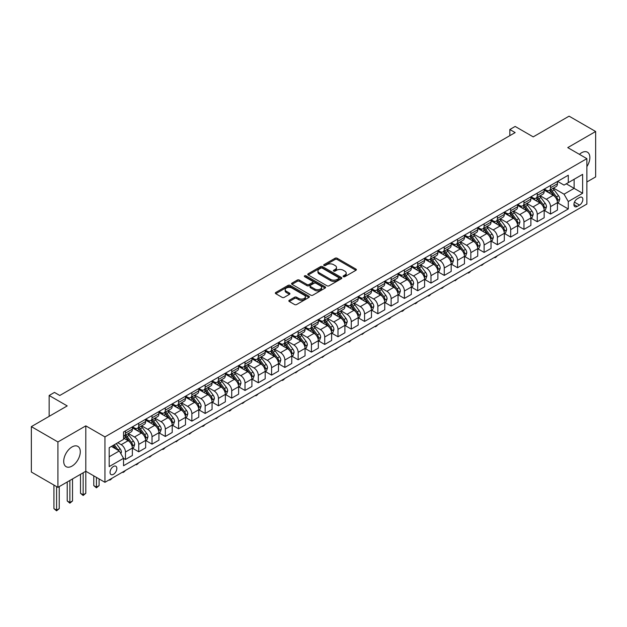 <?xml version="1.0" encoding="UTF-8"?>
<svg xmlns="http://www.w3.org/2000/svg" width="627" height="627" viewBox="0 0 627 627"><rect width="100%" height="100%" fill="white"/><g stroke="black" fill="none" stroke-linecap="round" stroke-linejoin="round"><path stroke-width="0.94" d="M343.392 276.687A1.035 0.596 0 0 0 344.85 276.687L355.932 270.292A1.473 0.854 0 0 0 356.371 269.688A1.473 0.854 0 0 0 355.932 269.085L337.161 258.246A1.473 0.854 0 0 0 335.077 258.246L323.987 264.641A1.035 0.596 0 0 0 323.689 265.064A1.035 0.596 0 0 0 323.987 265.487A1.035 0.596 0 0 0 325.452 265.487L326.886 264.657A4.718 2.727 0 0 1 333.564 264.657L335.124 265.566A4.718 2.727 0 0 1 336.511 267.486A4.718 2.727 0 0 1 335.124 269.414L333.689 270.245A1.035 0.596 0 0 0 333.392 270.668A1.035 0.596 0 0 0 333.689 271.091A1.035 0.596 0 0 0 335.155 271.091L336.589 270.261A4.718 2.727 0 0 1 343.259 270.261L344.826 271.162A4.718 2.727 0 0 1 346.206 273.09A4.718 2.727 0 0 1 344.826 275.018L343.392 275.849A1.035 0.596 0 0 0 343.087 276.264A1.035 0.596 0 0 0 343.392 276.687L343.392 275.849M71.995 466.104A11.725 6.772 120 0 0 79.66 455.774A11.725 6.772 120 0 0 77.858 446.385A11.725 6.772 120 0 0 71.995 446.965A11.725 6.772 120 0 0 64.338 457.295A11.725 6.772 120 0 0 66.141 466.684A11.725 6.772 120 0 0 71.995 466.104M586.88 166.617A11.725 6.772 120 0 0 587.428 152.181A11.725 6.772 120 0 0 581.566 152.761A11.725 6.772 120 0 0 579.411 154.344M113.448 474.325A4.812 2.774 120 0 0 116.583 470.085A4.812 2.774 120 0 0 115.846 466.237A4.812 2.774 120 0 0 113.448 466.472A4.812 2.774 120 0 0 110.305 470.712A4.812 2.774 120 0 0 111.042 474.568A4.812 2.774 120 0 0 113.448 474.325M289.282 300.278A1.473 0.854 0 0 0 288.851 300.882A1.473 0.854 0 0 0 289.282 301.485L294.549 304.526A1.473 0.854 0 0 0 296.634 304.526L308.946 297.417A1.473 0.854 0 0 0 309.377 296.822A1.473 0.854 0 0 0 308.946 296.218L290.168 285.379A1.473 0.854 0 0 0 288.083 285.379L275.77 292.48A1.473 0.854 0 0 0 275.339 293.083A1.473 0.854 0 0 0 275.77 293.687L282.134 297.363A1.473 0.854 0 0 0 284.219 297.363L289.486 294.322A1.473 0.854 0 0 0 289.917 293.718A1.473 0.854 0 0 0 289.486 293.115L286.335 291.296A3.942 2.281 0 0 1 285.175 289.682A3.942 2.281 0 0 1 287.613 287.574A3.942 2.281 0 0 1 291.916 288.067L304.275 295.207A3.942 2.281 0 0 1 305.427 296.822A3.942 2.281 0 0 1 302.998 298.922A3.942 2.281 0 0 1 298.695 298.428L296.634 297.237A1.473 0.854 0 0 0 294.549 297.237L289.282 300.278L289.282 301.485M586.88 181.971L595.65 176.908L595.65 131.505L569.081 116.167L533.216 136.874L515.151 126.442L509.837 129.507L515.151 132.579L59.777 395.488L54.463 392.416L49.149 395.488L49.149 416.344M57.919 441.964L57.919 487.367L85.813 471.261L85.813 425.858L57.919 441.964L31.35 426.626L67.214 405.912L49.149 395.488M85.813 425.858L104.944 436.901L586.88 158.655L586.88 204.057L104.944 482.304L104.944 436.901M595.65 131.505L567.756 147.611L586.88 158.655M326.988 285.794A1.473 0.854 0 0 0 329.073 285.794L341.386 278.694A1.473 0.854 0 0 0 341.817 278.09A1.473 0.854 0 0 0 341.386 277.487L322.607 266.647A1.473 0.854 0 0 0 320.522 266.647L308.21 273.756A1.473 0.854 0 0 0 307.779 274.352A1.473 0.854 0 0 0 308.21 274.955L326.988 285.794M305.028 276.915A1.035 0.596 0 0 1 306.078 277.056L306.078 275.833L325.162 286.852A1.473 0.854 0 0 1 325.593 287.456A1.473 0.854 0 0 1 325.162 288.059L312.857 295.16A1.473 0.854 0 0 1 310.765 295.16L291.994 284.321L291.994 283.114A1.473 0.854 0 0 0 291.563 283.717A1.473 0.854 0 0 0 291.994 284.321M291.994 283.114L297.261 280.073A1.473 0.854 0 0 1 299.345 280.073L306.964 284.47A1.473 0.854 0 0 0 309.048 284.47L312.544 282.456A1.473 0.854 0 0 0 312.975 281.852A1.473 0.854 0 0 0 312.544 281.249L304.612 276.672A1.035 0.596 0 0 1 304.314 276.248A1.035 0.596 0 0 1 304.949 275.7A1.035 0.596 0 0 1 306.078 275.833M57.919 487.367L31.35 472.029L31.35 426.626M579.552 197.489L577.208 198.845A4.655 2.688 120 0 0 574.167 202.944A4.655 2.688 120 0 0 574.881 206.683A4.655 2.688 120 0 0 577.208 206.448L579.552 205.1A4.655 2.688 120 0 0 582.593 200.993A4.655 2.688 120 0 0 581.88 197.262A4.655 2.688 120 0 0 579.552 197.489M557.607 181.383L564.034 185.098L568.281 182.645L568.281 175.223L123.543 431.987L123.543 439.417L109.192 447.702L109.192 466.598L123.543 458.313L123.543 465.736L568.281 208.963L568.281 201.541L564.034 194.182L553.469 188.076M568.281 182.645L582.632 174.361L582.632 193.257L568.281 201.541M83.156 472.789L83.156 494.821L85.813 493.284L85.813 471.261L104.944 482.304M509.837 129.507L509.837 135.644M566.267 183.813L574.128 188.351L574.128 179.267L582.632 174.361M564.034 194.182L574.128 188.351L582.632 193.257M109.192 456.777L119.287 450.954L111.426 446.408M123.543 458.376L125.455 459.481L125.455 452.051A6.011 3.472 -120 0 0 121.199 444.692L117.798 442.725M125.455 459.481L132.36 455.492L132.36 448.07A6.011 3.472 -120 0 0 128.112 440.703L123.543 438.069M132.516 448.219L138.739 451.808L138.739 444.386A6.011 3.472 -120 0 0 134.484 437.019L128.386 433.5M138.739 451.808L145.644 447.819L145.644 440.397A6.011 3.472 -120 0 0 141.396 433.038L132.36 427.818M145.801 440.554L152.024 444.143L152.024 436.713A6.011 3.472 -120 0 0 147.768 429.354L141.663 425.827M152.024 444.143L158.929 440.154L158.929 432.724A6.011 3.472 -120 0 0 154.681 425.365L145.644 420.153M159.086 432.881L165.309 436.47L165.309 429.048A6.011 3.472 -120 0 0 161.053 421.681L154.947 418.162M165.309 436.47L172.213 432.481L172.213 425.059A6.011 3.472 -120 0 0 167.965 417.7L158.929 412.48M172.37 425.216L178.585 428.797L178.585 421.375A6.011 3.472 -120 0 0 174.337 414.016L168.232 410.489M178.585 428.797L185.498 424.816L185.498 417.386A6.011 3.472 -120 0 0 181.242 410.027L172.213 404.815M185.655 417.543L191.87 421.132L191.87 413.71A6.011 3.472 -120 0 0 187.622 406.343L181.516 402.824M191.87 421.132L198.783 417.143L198.783 409.721A6.011 3.472 -120 0 0 194.527 402.354L185.498 397.142M198.939 409.87L205.154 413.459L205.154 406.037A6.011 3.472 -120 0 0 200.906 398.678L194.801 395.151M205.154 413.459L212.067 409.478L212.067 402.048A6.011 3.472 -120 0 0 207.811 394.689L198.783 389.469M212.224 402.205L218.439 405.794L218.439 398.372A6.011 3.472 -120 0 0 214.191 391.005L208.086 387.486M218.439 405.794L225.352 401.805L225.352 394.383A6.011 3.472 -120 0 0 221.096 387.016L212.067 381.804M225.508 394.532L231.724 398.121L231.724 390.699A6.011 3.472 -120 0 0 227.476 383.34L221.37 379.813M231.724 398.121L238.628 394.132L238.628 386.71A6.011 3.472 -120 0 0 234.38 379.351L225.352 374.131M238.793 386.867L245.008 390.456L245.008 383.026A6.011 3.472 -120 0 0 240.76 375.667L234.655 372.14M245.008 390.456L251.913 386.467L251.913 379.045A6.011 3.472 -120 0 0 247.665 371.678L238.628 366.466M252.078 379.194L258.293 382.783L258.293 375.361A6.011 3.472 -120 0 0 254.045 368.002L247.939 364.475M258.293 382.783L265.197 378.794L265.197 371.372A6.011 3.472 -120 0 0 260.95 364.013L251.913 358.793M265.362 371.529L271.577 375.118L271.577 367.688A6.011 3.472 -120 0 0 267.321 360.329L261.224 356.802M271.577 375.118L278.482 371.129L278.482 363.707A6.011 3.472 -120 0 0 274.234 356.34L265.197 351.128M278.647 363.856L284.862 367.446L284.862 360.023A6.011 3.472 -120 0 0 280.606 352.656L274.508 349.137M284.862 367.446L291.767 363.456L291.767 356.034A6.011 3.472 -120 0 0 287.519 348.675L278.482 343.455M291.923 356.191L298.146 359.78L298.146 352.35A6.011 3.472 -120 0 0 293.891 344.991L287.793 341.464M298.146 359.78L305.051 355.791L305.051 348.361A6.011 3.472 -120 0 0 300.803 341.002L291.767 335.79M305.208 348.518L311.431 352.108L311.431 344.685A6.011 3.472 -120 0 0 307.175 337.318L301.07 333.799M311.431 352.108L318.336 348.118L318.336 340.696A6.011 3.472 -120 0 0 314.088 333.329L305.051 328.117M318.492 340.845L324.715 344.435L324.715 337.012A6.011 3.472 -120 0 0 320.46 329.653L314.354 326.126M324.715 344.435L331.62 340.453L331.62 333.023A6.011 3.472 -120 0 0 327.365 325.664L318.336 320.452M331.777 333.18L337.992 336.77L337.992 329.347A6.011 3.472 -120 0 0 333.744 321.98L327.639 318.461M337.992 336.77L344.905 332.78L344.905 325.358A6.011 3.472 -120 0 0 340.649 317.991L331.62 312.779M345.062 325.507L351.277 329.097L351.277 321.675A6.011 3.472 -120 0 0 347.029 314.315L340.923 310.788M351.277 329.097L358.189 325.107L358.189 317.685A6.011 3.472 -120 0 0 353.934 310.326L344.905 305.106M358.346 317.842L364.561 321.432L364.561 314.009A6.011 3.472 -120 0 0 360.313 306.642L354.208 303.123M364.561 321.432L371.474 317.442L371.474 310.02A6.011 3.472 -120 0 0 367.218 302.653L358.189 297.441M371.631 310.169L377.846 313.759L377.846 306.337A6.011 3.472 -120 0 0 373.598 298.977L367.493 295.45M377.846 313.759L384.759 309.769L384.759 302.347A6.011 3.472 -120 0 0 380.503 294.988L371.474 289.768M384.915 302.504L391.13 306.094L391.13 298.664A6.011 3.472 -120 0 0 386.883 291.304L380.777 287.777M391.13 306.094L398.035 302.104L398.035 294.682A6.011 3.472 -120 0 0 393.787 287.315L384.759 282.103M398.2 294.831L404.415 298.421L404.415 290.999A6.011 3.472 -120 0 0 400.167 283.631L394.062 280.112M404.415 298.421L411.32 294.431L411.32 287.009A6.011 3.472 -120 0 0 407.072 279.65L398.035 274.43M411.484 287.166L417.7 290.756L417.7 283.326A6.011 3.472 -120 0 0 413.452 275.966L407.346 272.439M417.7 290.756L424.604 286.766L424.604 279.336A6.011 3.472 -120 0 0 420.356 271.977L411.32 266.765M424.769 279.493L430.984 283.083L430.984 275.661A6.011 3.472 -120 0 0 426.728 268.293L420.631 264.774M430.984 283.083L437.889 279.093L437.889 271.671A6.011 3.472 -120 0 0 433.641 264.312L424.604 259.092M438.054 271.828L444.269 275.41L444.269 267.988A6.011 3.472 -120 0 0 440.013 260.628L433.915 257.101M444.269 275.41L451.174 271.428L451.174 263.998A6.011 3.472 -120 0 0 446.926 256.639L437.889 251.427M451.33 264.155L457.553 267.745L457.553 260.323A6.011 3.472 -120 0 0 453.297 252.955L447.2 249.436M457.553 267.745L464.458 263.755L464.458 256.333A6.011 3.472 -120 0 0 460.21 248.966L451.174 243.754M464.615 256.482L470.838 260.072L470.838 252.65A6.011 3.472 -120 0 0 466.582 245.29L460.477 241.763M470.838 260.072L477.743 256.09L477.743 248.66A6.011 3.472 -120 0 0 473.495 241.301L464.458 236.081M477.899 248.817L484.115 252.407L484.115 244.985A6.011 3.472 -120 0 0 479.867 237.617L473.761 234.098M484.115 252.407L491.027 248.417L491.027 240.995A6.011 3.472 -120 0 0 486.771 233.628L477.743 228.416M491.184 241.144L497.399 244.734L497.399 237.312A6.011 3.472 -120 0 0 493.151 229.952L487.046 226.425M497.399 244.734L504.312 240.744L504.312 233.322A6.011 3.472 -120 0 0 500.056 225.963L491.027 220.743M504.469 233.479L510.684 237.069L510.684 229.639A6.011 3.472 -120 0 0 506.436 222.279L500.33 218.752M510.684 237.069L517.596 233.079L517.596 225.657A6.011 3.472 -120 0 0 513.341 218.29L504.312 213.078M517.753 225.806L523.968 229.396L523.968 221.974A6.011 3.472 -120 0 0 519.72 214.614L513.615 211.087M523.968 229.396L530.881 225.406L530.881 217.984A6.011 3.472 -120 0 0 526.625 210.625L517.596 205.405M531.038 218.141L537.253 221.731L537.253 214.301A6.011 3.472 -120 0 0 533.005 206.941L526.899 203.414M537.253 221.731L544.165 217.741L544.165 210.319A6.011 3.472 -120 0 0 539.91 202.952L530.881 197.74M544.322 210.468L550.537 214.058L550.537 206.636A6.011 3.472 -120 0 0 546.289 199.268L540.184 195.749M550.537 214.058L557.442 210.069L557.442 202.646A6.011 3.472 -120 0 0 553.194 195.287L544.165 190.067M544.322 189.056L546.289 190.193A6.011 3.472 -120 0 0 549.291 190.49A6.011 3.472 -120 0 0 550.537 187.739L550.537 185.467M531.038 196.721L533.005 197.858A6.011 3.472 -120 0 0 536.007 198.156A6.011 3.472 -120 0 0 537.253 195.405L537.253 193.14M517.753 204.394L519.72 205.531A6.011 3.472 -120 0 0 522.722 205.828A6.011 3.472 -120 0 0 523.968 203.077L523.968 200.805M504.469 212.067L506.436 213.196A6.011 3.472 -120 0 0 509.437 213.493A6.011 3.472 -120 0 0 510.684 210.743L510.684 208.477M491.184 219.732L493.151 220.869A6.011 3.472 -120 0 0 496.161 221.166A6.011 3.472 -120 0 0 497.399 218.415L497.399 216.143M477.899 227.405L479.867 228.542A6.011 3.472 -120 0 0 482.876 228.839A6.011 3.472 -120 0 0 484.115 226.081L484.115 223.815M464.615 235.07L466.582 236.207A6.011 3.472 -120 0 0 469.592 236.504A6.011 3.472 -120 0 0 470.838 233.753L470.838 231.481M451.33 242.743L453.297 243.879A6.011 3.472 -120 0 0 456.307 244.177A6.011 3.472 -120 0 0 457.553 241.419L457.553 239.153M438.054 250.408L440.013 251.545A6.011 3.472 -120 0 0 443.023 251.842A6.011 3.472 -120 0 0 444.269 249.091L444.269 246.819M424.769 258.081L426.728 259.217A6.011 3.472 -120 0 0 429.738 259.515A6.011 3.472 -120 0 0 430.984 256.764L430.984 254.491M411.484 265.746L413.452 266.883A6.011 3.472 -120 0 0 416.453 267.18A6.011 3.472 -120 0 0 417.7 264.429L417.7 262.157M398.2 273.419L400.167 274.555A6.011 3.472 -120 0 0 403.169 274.853A6.011 3.472 -120 0 0 404.415 272.102L404.415 269.829M384.915 281.092L386.883 282.221A6.011 3.472 -120 0 0 389.884 282.518A6.011 3.472 -120 0 0 391.13 279.767L391.13 277.502M371.631 288.757L373.598 289.893A6.011 3.472 -120 0 0 376.6 290.191A6.011 3.472 -120 0 0 377.846 287.44L377.846 285.167M358.346 296.43L360.313 297.559A6.011 3.472 -120 0 0 363.315 297.856A6.011 3.472 -120 0 0 364.561 295.105L364.561 292.84M345.062 304.095L347.029 305.231A6.011 3.472 -120 0 0 350.031 305.529A6.011 3.472 -120 0 0 351.277 302.778L351.277 300.505M331.777 311.768L333.744 312.904A6.011 3.472 -120 0 0 336.754 313.202A6.011 3.472 -120 0 0 337.992 310.443L337.992 308.178M318.492 319.433L320.46 320.569A6.011 3.472 -120 0 0 323.469 320.867A6.011 3.472 -120 0 0 324.715 318.116L324.715 315.843M305.208 327.106L307.175 328.242A6.011 3.472 -120 0 0 310.185 328.54A6.011 3.472 -120 0 0 311.431 325.789L311.431 323.516M291.923 334.771L293.891 335.907A6.011 3.472 -120 0 0 296.9 336.205A6.011 3.472 -120 0 0 298.146 333.454L298.146 331.181M278.647 342.444L280.606 343.58A6.011 3.472 -120 0 0 283.616 343.878A6.011 3.472 -120 0 0 284.862 341.127L284.862 338.854M265.362 350.117L267.321 351.245A6.011 3.472 -120 0 0 270.331 351.543A6.011 3.472 -120 0 0 271.577 348.792L271.577 346.527M252.078 357.782L254.045 358.918A6.011 3.472 -120 0 0 257.046 359.216A6.011 3.472 -120 0 0 258.293 356.465L258.293 354.192M238.793 365.455L240.76 366.583A6.011 3.472 -120 0 0 243.762 366.881A6.011 3.472 -120 0 0 245.008 364.13L245.008 361.865M225.508 373.12L227.476 374.256A6.011 3.472 -120 0 0 230.477 374.554A6.011 3.472 -120 0 0 231.724 371.803L231.724 369.53M212.224 380.793L214.191 381.929A6.011 3.472 -120 0 0 217.193 382.227A6.011 3.472 -120 0 0 218.439 379.468L218.439 377.203M198.939 388.458L200.906 389.594A6.011 3.472 -120 0 0 203.908 389.892A6.011 3.472 -120 0 0 205.154 387.141L205.154 384.868M185.655 396.131L187.622 397.267A6.011 3.472 -120 0 0 190.624 397.565A6.011 3.472 -120 0 0 191.87 394.806L191.87 392.541M172.37 403.796L174.337 404.932A6.011 3.472 -120 0 0 177.347 405.23A6.011 3.472 -120 0 0 178.585 402.479L178.585 400.206M159.086 411.469L161.053 412.605A6.011 3.472 -120 0 0 164.062 412.903A6.011 3.472 -120 0 0 165.309 410.152L165.309 407.879M145.801 419.134L147.768 420.27A6.011 3.472 -120 0 0 150.778 420.568A6.011 3.472 -120 0 0 152.024 417.817L152.024 415.544M132.516 426.807L134.484 427.943A6.011 3.472 -120 0 0 137.493 428.241A6.011 3.472 -120 0 0 138.739 425.49L138.739 423.217M557.607 202.803L568.281 208.963M549.291 190.49L556.204 186.501A6.011 3.472 -120 0 0 557.442 183.75L557.442 181.477M536.007 198.156L542.919 194.166A6.011 3.472 -120 0 0 544.165 191.415L544.165 189.15M522.722 205.828L529.635 201.839A6.011 3.472 -120 0 0 530.881 199.088L530.881 196.815M509.437 213.493L516.35 209.512A6.011 3.472 -120 0 0 517.596 206.753L517.596 204.488M496.161 221.166L503.066 217.177A6.011 3.472 -120 0 0 504.312 214.426L504.312 212.153M482.876 228.839L489.781 224.85A6.011 3.472 -120 0 0 491.027 222.099L491.027 219.826M469.592 236.504L476.496 232.515A6.011 3.472 -120 0 0 477.743 229.764L477.743 227.491M456.307 244.177L463.212 240.188A6.011 3.472 -120 0 0 464.458 237.437L464.458 235.164M443.023 251.842L449.927 247.853A6.011 3.472 -120 0 0 451.174 245.102L451.174 242.837M429.738 259.515L436.643 255.526A6.011 3.472 -120 0 0 437.889 252.775L437.889 250.502M416.453 267.18L423.358 263.191A6.011 3.472 -120 0 0 424.604 260.44L424.604 258.175M403.169 274.853L410.074 270.864A6.011 3.472 -120 0 0 411.32 268.113L411.32 265.84M389.884 282.518L396.797 278.537A6.011 3.472 -120 0 0 398.035 275.778L398.035 273.513M376.6 290.191L383.512 286.202A6.011 3.472 -120 0 0 384.759 283.451L384.759 281.178M363.315 297.856L370.228 293.875A6.011 3.472 -120 0 0 371.474 291.116L371.474 288.851M350.031 305.529L356.943 301.54A6.011 3.472 -120 0 0 358.189 298.789L358.189 296.516M336.754 313.202L343.659 309.213A6.011 3.472 -120 0 0 344.905 306.462L344.905 304.189M323.469 320.867L330.374 316.878A6.011 3.472 -120 0 0 331.62 314.127L331.62 311.854M310.185 328.54L317.09 324.551A6.011 3.472 -120 0 0 318.336 321.8L318.336 319.527M296.9 336.205L303.805 332.216A6.011 3.472 -120 0 0 305.051 329.465L305.051 327.2M283.616 343.878L290.52 339.889A6.011 3.472 -120 0 0 291.767 337.138L291.767 334.865M270.331 351.543L277.236 347.554A6.011 3.472 -120 0 0 278.482 344.803L278.482 342.538M257.046 359.216L263.951 355.227A6.011 3.472 -120 0 0 265.197 352.476L265.197 350.203M243.762 366.881L250.675 362.9A6.011 3.472 -120 0 0 251.913 360.141L251.913 357.876M230.477 374.554L237.39 370.565A6.011 3.472 -120 0 0 238.628 367.814L238.628 365.541M217.193 382.227L224.105 378.238A6.011 3.472 -120 0 0 225.352 375.487L225.352 373.214M203.908 389.892L210.821 385.903A6.011 3.472 -120 0 0 212.067 383.152L212.067 380.879M190.624 397.565L197.536 393.576A6.011 3.472 -120 0 0 198.783 390.825L198.783 388.552M177.347 405.23L184.252 401.241A6.011 3.472 -120 0 0 185.498 398.49L185.498 396.225M164.062 412.903L170.967 408.914A6.011 3.472 -120 0 0 172.213 406.163L172.213 403.89M150.778 420.568L157.683 416.579A6.011 3.472 -120 0 0 158.929 413.828L158.929 411.563M137.493 428.241L144.398 424.252A6.011 3.472 -120 0 0 145.644 421.501L145.644 419.228M123.543 436.149A6.011 3.472 -120 0 0 124.209 435.906L131.114 431.925A6.011 3.472 -120 0 0 132.36 429.166L132.36 426.901M124.209 435.906A6.011 3.472 -120 0 0 125.455 433.155L125.455 430.89M119.287 450.954L123.543 458.313M343.808 276.836L344.826 276.241A4.718 2.727 0 0 0 346.206 274.32L346.206 273.09M336.511 267.486L336.511 268.717A4.718 2.727 0 0 1 335.124 270.645L334.105 271.232M355.917 270.3L337.161 259.468A1.473 0.854 0 0 0 335.077 259.468L324.402 265.636M341.362 278.702L322.607 267.87A1.473 0.854 0 0 0 320.522 267.87L308.233 274.971M338.776 278.513A1.035 0.596 0 0 0 339.082 278.09A1.035 0.596 0 0 0 338.776 277.667L322.294 268.152A1.035 0.596 0 0 0 320.836 268.152L319.323 269.022A4.718 2.727 0 0 0 317.936 270.95A4.718 2.727 0 0 0 319.323 272.878L330.586 279.383A4.718 2.727 0 0 0 337.263 279.383L338.776 278.513L338.776 279.736A1.035 0.596 0 0 0 339.082 279.313L339.082 278.09M317.936 270.95L317.936 272.181A4.718 2.727 0 0 0 319.323 274.109L319.323 272.878M338.776 279.736L337.263 280.614A4.718 2.727 0 0 1 330.586 280.614L319.323 274.109M292.01 284.337L297.261 281.304L297.261 280.073M312.975 281.852L312.975 283.083A1.473 0.854 0 0 1 312.544 283.678L309.048 285.7A1.473 0.854 0 0 1 306.964 285.7L299.345 281.304A1.473 0.854 0 0 0 297.261 281.304M306.078 277.056L325.147 288.067M314.864 289.031A3.942 2.281 0 0 0 319.167 289.525A3.942 2.281 0 0 0 321.596 287.425A3.942 2.281 0 0 0 320.444 285.81L316.086 283.294A1.473 0.854 0 0 0 314.002 283.294L310.506 285.316A1.473 0.854 0 0 0 310.075 285.92A1.473 0.854 0 0 0 310.506 286.523L314.864 289.031L314.864 290.262A3.942 2.281 0 0 0 319.167 290.756A3.942 2.281 0 0 0 321.596 288.647L321.596 287.425M310.075 285.92L310.075 287.142A1.473 0.854 0 0 0 310.506 287.746L310.506 286.523M314.864 290.262L310.506 287.746M305.427 296.822L305.427 298.044A3.942 2.281 0 0 1 302.998 300.153A3.942 2.281 0 0 1 298.695 299.659L296.634 298.468A1.473 0.854 0 0 0 294.549 298.468L289.298 301.501M285.175 289.682L285.175 290.912A3.942 2.281 0 0 0 286.335 292.519L286.335 291.296M289.486 293.115L289.486 294.322L286.335 292.519M308.923 297.433L290.168 286.602A1.473 0.854 0 0 0 288.083 286.602L275.794 293.695M557.442 202.889L558.72 202.153L559.786 199.088A3.981 2.296 -120 0 0 558.516 195.695L554.166 189.903A11.498 6.638 -120 0 0 552.912 188.398M548.594 192.63A11.498 6.638 -120 0 0 546.242 190.169M557.082 200.452L557.63 199.261A3.981 2.296 -120 0 0 556.494 196.862L552.152 191.063A11.498 6.638 -120 0 0 550.898 189.566M549.824 190.177A9.546 5.51 60 0 1 551.392 191.964L555.067 196.87M549.62 190.302A11.498 6.638 60 0 1 550.874 191.799L553.759 195.655M497.47 255.675L496.02 257.133L494.962 257.744L494.429 257.438M494.962 257.133L494.962 257.744M544.165 210.562L545.435 209.826L546.501 206.753A3.981 2.296 -120 0 0 545.231 203.367L540.889 197.568A11.498 6.638 -120 0 0 539.628 196.063M535.309 200.295A11.498 6.638 -120 0 0 532.958 197.834M543.797 208.125L544.346 206.926A3.981 2.296 -120 0 0 543.209 204.527L538.867 198.735A11.498 6.638 -120 0 0 537.613 197.231M536.54 197.85A9.546 5.51 60 0 1 538.107 199.629L541.783 204.535M536.336 197.967A11.498 6.638 60 0 1 537.59 199.472L540.482 203.328M484.185 263.348L481.677 265.417L481.144 265.103M481.677 264.798L481.677 265.417M530.881 218.227L532.151 217.491L533.216 214.426A3.981 2.296 -120 0 0 531.947 211.033L527.605 205.241A11.498 6.638 -120 0 0 526.351 203.736M522.032 207.968A11.498 6.638 -120 0 0 519.673 205.507M530.513 215.79L531.069 214.599A3.981 2.296 -120 0 0 529.925 212.2L525.583 206.401A11.498 6.638 -120 0 0 524.329 204.904M523.255 205.523A9.546 5.51 60 0 1 524.823 207.302L528.498 212.208M523.051 205.64A11.498 6.638 60 0 1 524.305 207.137L527.197 210.993M470.908 271.013L469.451 272.471L468.393 273.082L467.86 272.776M468.393 272.471L468.393 273.082M517.596 225.9L518.866 225.164L519.932 222.099A3.981 2.296 -120 0 0 518.662 218.705L514.32 212.906A11.498 6.638 -120 0 0 513.066 211.409M508.748 215.641A11.498 6.638 -120 0 0 506.389 213.172M517.228 223.463L517.784 222.264A3.981 2.296 -120 0 0 516.64 219.873L512.298 214.073A11.498 6.638 -120 0 0 511.044 212.569M509.978 213.188A9.546 5.51 60 0 1 511.538 214.967L515.214 219.873M509.767 213.305A11.498 6.638 60 0 1 511.021 214.81L513.913 218.666M457.624 278.686L455.108 280.755L454.575 280.441M455.108 280.136L455.108 280.755M504.312 233.565L505.581 232.836L506.647 229.764A3.981 2.296 -120 0 0 505.378 226.371L501.036 220.579A11.498 6.638 -120 0 0 499.782 219.074M495.463 223.306A11.498 6.638 -120 0 0 493.104 220.845M503.943 231.128L504.5 229.937A3.981 2.296 -120 0 0 503.356 227.538L499.014 221.746A11.498 6.638 -120 0 0 497.76 220.242M496.694 220.861A9.546 5.51 60 0 1 498.253 222.64L501.929 227.546M496.482 220.978A11.498 6.638 60 0 1 497.736 222.475L500.628 226.331M444.339 286.359L441.823 288.42L441.29 288.114M441.823 287.809L441.823 288.42M491.027 241.238L492.305 240.502L493.363 237.437A3.981 2.296 -120 0 0 492.093 234.043L487.751 228.244A11.498 6.638 -120 0 0 486.497 226.747M482.179 230.979A11.498 6.638 -120 0 0 479.827 228.51M490.667 238.801L491.215 237.602A3.981 2.296 -120 0 0 490.071 235.211L485.729 229.411A11.498 6.638 -120 0 0 484.475 227.907M483.409 228.526A9.546 5.51 60 0 1 484.977 230.305L488.645 235.211M483.198 228.643A11.498 6.638 60 0 1 484.459 230.148L487.344 234.004M431.055 294.024L429.605 295.482L428.539 296.093L428.006 295.787M428.539 295.474L428.539 296.093M477.743 248.911L479.02 248.174L480.078 245.102A3.981 2.296 -120 0 0 478.809 241.708L474.467 235.917A11.498 6.638 -120 0 0 473.213 234.412M468.894 238.644A11.498 6.638 -120 0 0 466.543 236.183M477.382 246.466L477.931 245.275A3.981 2.296 -120 0 0 476.786 242.876L472.444 237.084A11.498 6.638 -120 0 0 471.19 235.58M470.125 236.199A9.546 5.51 60 0 1 471.692 237.978L475.368 242.884M469.921 236.316A11.498 6.638 60 0 1 471.175 237.821L474.059 241.669M417.77 301.697L416.32 303.147L415.254 303.758L414.721 303.452M415.254 303.147L415.254 303.758M464.458 256.576L465.736 255.84L466.794 252.775A3.981 2.296 -120 0 0 465.524 249.381L461.182 243.582A11.498 6.638 -120 0 0 459.928 242.085M455.61 246.317A11.498 6.638 -120 0 0 453.258 243.848M464.098 254.139L464.646 252.94A3.981 2.296 -120 0 0 463.502 250.549L459.16 244.749A11.498 6.638 -120 0 0 457.906 243.252M456.84 243.864A9.546 5.51 60 0 1 458.408 245.651L462.083 250.549M456.636 243.981A11.498 6.638 60 0 1 457.89 245.486L460.774 249.342M404.486 309.362L403.036 310.82L401.97 311.431L401.437 311.125M401.97 310.812L401.97 311.431M451.174 264.249L452.451 263.512L453.509 260.44A3.981 2.296 -120 0 0 452.239 257.054L447.897 251.255A11.498 6.638 -120 0 0 446.643 249.75M442.325 253.982A11.498 6.638 -120 0 0 439.974 251.521M450.813 261.804L451.362 260.613A3.981 2.296 -120 0 0 450.225 258.214L445.883 252.422A11.498 6.638 -120 0 0 444.621 250.918M443.555 251.537A9.546 5.51 60 0 1 445.123 253.316L448.799 258.222M443.352 251.654A11.498 6.638 60 0 1 444.606 253.159L447.49 257.007M391.201 317.035L389.751 318.485L388.685 319.096L388.152 318.79M388.685 318.485L388.685 319.096M437.889 271.914L439.166 271.178L440.225 268.113A3.981 2.296 -120 0 0 438.955 264.719L434.613 258.927A11.498 6.638 -120 0 0 433.359 257.423M429.04 261.655A11.498 6.638 -120 0 0 426.689 259.194M437.528 269.477L438.077 268.285A3.981 2.296 -120 0 0 436.941 265.887L432.599 260.087A11.498 6.638 -120 0 0 431.345 258.59M430.271 259.202A9.546 5.51 60 0 1 431.838 260.989L435.514 265.895M430.067 259.327A11.498 6.638 60 0 1 431.321 260.824L434.205 264.68M377.916 324.7L376.466 326.158L375.401 326.769L374.868 326.463M375.401 326.158L375.401 326.769M424.604 279.587L425.882 278.85L426.948 275.778A3.981 2.296 -120 0 0 425.67 272.392L421.328 266.593A11.498 6.638 -120 0 0 420.074 265.088M415.756 269.32A11.498 6.638 -120 0 0 413.405 266.859M424.244 277.15L424.792 275.951A3.981 2.296 -120 0 0 423.656 273.552L419.314 267.76A11.498 6.638 -120 0 0 418.06 266.256M416.986 266.875A9.546 5.51 60 0 1 418.554 268.654L422.23 273.56M416.783 266.992A11.498 6.638 60 0 1 418.037 268.497L420.921 272.345M364.632 332.373L362.116 334.442L361.583 334.128M362.116 333.823L362.116 334.442M411.32 287.252L412.597 286.515L413.663 283.451A3.981 2.296 -120 0 0 412.386 280.057L408.044 274.265A11.498 6.638 -120 0 0 406.79 272.761M402.471 276.993A11.498 6.638 -120 0 0 400.12 274.532M410.959 284.815L411.508 283.623A3.981 2.296 -120 0 0 410.371 281.225L406.03 275.425A11.498 6.638 -120 0 0 404.776 273.928M403.702 274.548A9.546 5.51 60 0 1 405.269 276.327L408.945 281.233M403.498 274.665A11.498 6.638 60 0 1 404.752 276.162L407.636 280.018M351.347 340.038L349.897 341.496L348.831 342.107L348.306 341.801M348.831 341.496L348.831 342.107M398.035 294.925L399.313 294.188L400.379 291.116A3.981 2.296 -120 0 0 399.109 287.73L394.759 281.931A11.498 6.638 -120 0 0 393.505 280.434M389.187 284.658A11.498 6.638 -120 0 0 386.835 282.197M397.675 292.488L398.223 291.289A3.981 2.296 -120 0 0 397.087 288.898L392.745 283.098A11.498 6.638 -120 0 0 391.491 281.594M390.417 282.213A9.546 5.51 60 0 1 391.985 283.992L395.661 288.898M390.213 282.33A11.498 6.638 60 0 1 391.467 283.835L394.352 287.691M338.063 347.711L335.555 349.78L335.022 349.466M335.555 349.161L335.555 349.78M384.759 302.59L386.028 301.861L387.094 298.789A3.981 2.296 -120 0 0 385.824 295.395L381.482 289.603A11.498 6.638 -120 0 0 380.228 288.099M375.91 292.331A11.498 6.638 -120 0 0 373.551 289.87M384.39 300.153L384.939 298.961A3.981 2.296 -120 0 0 383.802 296.563L379.46 290.771A11.498 6.638 -120 0 0 378.206 289.266M377.133 289.886A9.546 5.51 60 0 1 378.7 291.665L382.376 296.571M376.929 290.003A11.498 6.638 60 0 1 378.183 291.5L381.075 295.356M324.778 355.384L322.27 357.445L321.737 357.139M322.27 356.834L322.27 357.445M371.474 310.263L372.744 309.526L373.81 306.462A3.981 2.296 -120 0 0 372.54 303.068L368.198 297.269A11.498 6.638 -120 0 0 366.944 295.772M362.625 300.004A11.498 6.638 -120 0 0 360.266 297.535M371.106 307.826L371.662 306.627A3.981 2.296 -120 0 0 370.518 304.236L366.176 298.436A11.498 6.638 -120 0 0 364.922 296.932M363.848 297.551A9.546 5.51 60 0 1 365.416 299.33L369.091 304.236M363.644 297.668A11.498 6.638 60 0 1 364.898 299.173L367.79 303.029M311.501 363.049L308.986 365.118L308.453 364.812M308.986 364.499L308.986 365.118M358.189 317.936L359.459 317.199L360.525 314.127A3.981 2.296 -120 0 0 359.255 310.733L354.913 304.941A11.498 6.638 -120 0 0 353.659 303.437M349.341 307.669A11.498 6.638 -120 0 0 346.982 305.208M357.821 315.491L358.378 314.299A3.981 2.296 -120 0 0 357.233 311.901L352.891 306.109A11.498 6.638 -120 0 0 351.637 304.604M350.571 305.224A9.546 5.51 60 0 1 352.131 307.003L355.807 311.909M350.36 305.341A11.498 6.638 60 0 1 351.614 306.846L354.506 310.694M298.217 370.722L295.701 372.783L295.168 372.477M295.701 372.172L295.701 372.783M344.905 325.601L346.175 324.864L347.24 321.8A3.981 2.296 -120 0 0 345.971 318.406L341.629 312.607A11.498 6.638 -120 0 0 340.375 311.11M336.056 315.342A11.498 6.638 -120 0 0 333.697 312.873M344.536 323.164L345.093 321.964A3.981 2.296 -120 0 0 343.949 319.574L339.607 313.774A11.498 6.638 -120 0 0 338.353 312.27M337.287 312.889A9.546 5.51 60 0 1 338.854 314.676L342.522 319.574M337.075 313.006A11.498 6.638 60 0 1 338.329 314.511L341.221 318.367M284.932 378.387L283.475 379.844L282.416 380.456L281.884 380.15M282.416 379.837L282.416 380.456M331.62 333.274L332.898 332.537L333.956 329.465A3.981 2.296 -120 0 0 332.686 326.079L328.344 320.279A11.498 6.638 -120 0 0 327.09 318.775M322.772 323.007A11.498 6.638 -120 0 0 320.421 320.546M331.26 330.829L331.808 329.637A3.981 2.296 -120 0 0 330.664 327.239L326.322 321.447A11.498 6.638 -120 0 0 325.068 319.942M324.002 320.562A9.546 5.51 60 0 1 325.57 322.341L329.238 327.247M323.798 320.679A11.498 6.638 60 0 1 325.052 322.184L327.937 326.032M271.648 386.06L270.198 387.51L269.132 388.121L268.599 387.815M269.132 387.51L269.132 388.121M318.336 340.939L319.613 340.202L320.671 337.138A3.981 2.296 -120 0 0 319.402 333.744L315.06 327.952A11.498 6.638 -120 0 0 313.806 326.448M309.487 330.68A11.498 6.638 -120 0 0 307.136 328.211M317.975 338.502L318.524 337.302A3.981 2.296 -120 0 0 317.38 334.912L313.038 329.112A11.498 6.638 -120 0 0 311.784 327.615M310.718 328.227A9.546 5.51 60 0 1 312.285 330.014L315.961 334.912M310.514 328.352A11.498 6.638 60 0 1 311.768 329.849L314.652 333.705M258.363 393.725L256.913 395.182L255.847 395.794L255.314 395.488M255.847 395.182L255.847 395.794M305.051 348.612L306.329 347.875L307.387 344.803A3.981 2.296 -120 0 0 306.117 341.417L301.775 335.617A11.498 6.638 -120 0 0 300.521 334.113M296.203 338.345A11.498 6.638 -120 0 0 293.851 335.884M304.691 346.175L305.239 344.975A3.981 2.296 -120 0 0 304.095 342.577L299.753 336.785A11.498 6.638 -120 0 0 298.499 335.28M297.433 335.9A9.546 5.51 60 0 1 299.001 337.679L302.676 342.585M297.229 336.017A11.498 6.638 60 0 1 298.483 337.522L301.368 341.37M245.079 401.398L242.563 403.467L242.03 403.153M242.563 402.847L242.563 403.467M291.767 356.277L293.044 355.54L294.102 352.476A3.981 2.296 -120 0 0 292.833 349.082L288.491 343.29A11.498 6.638 -120 0 0 287.237 341.786M282.918 346.018A11.498 6.638 -120 0 0 280.567 343.557M291.406 353.84L291.955 352.648A3.981 2.296 -120 0 0 290.818 350.25L286.476 344.45A11.498 6.638 -120 0 0 285.214 342.953M284.149 343.565A9.546 5.51 60 0 1 285.716 345.352L289.392 350.258M283.945 343.69A11.498 6.638 60 0 1 285.199 345.187L288.083 349.043M231.794 409.063L230.344 410.52L229.278 411.132L228.745 410.826M229.278 410.52L229.278 411.132M278.482 363.95L279.76 363.213L280.818 360.141A3.981 2.296 -120 0 0 279.548 356.755L275.206 350.955A11.498 6.638 -120 0 0 273.952 349.451M269.634 353.683A11.498 6.638 -120 0 0 267.282 351.222M278.122 361.513L278.67 360.313A3.981 2.296 -120 0 0 277.534 357.915L273.192 352.123A11.498 6.638 -120 0 0 271.938 350.618M270.864 351.238A9.546 5.51 60 0 1 272.431 353.017L276.107 357.923M270.66 351.355A11.498 6.638 60 0 1 271.914 352.86L274.798 356.716M218.51 416.736L215.994 418.805L215.461 418.491M215.994 418.185L215.994 418.805M265.197 371.615L266.475 370.878L267.541 367.814A3.981 2.296 -120 0 0 266.263 364.42L261.921 358.628A11.498 6.638 -120 0 0 260.667 357.124M256.349 361.356A11.498 6.638 -120 0 0 253.998 358.895M264.837 369.178L265.386 367.986A3.981 2.296 -120 0 0 264.249 365.588L259.907 359.788A11.498 6.638 -120 0 0 258.653 358.291M257.579 358.91A9.546 5.51 60 0 1 259.147 360.69L262.823 365.596M257.376 359.028A11.498 6.638 60 0 1 258.63 360.525L261.514 364.381M205.225 424.401L203.775 425.858L202.709 426.47L202.176 426.164M202.709 425.858L202.709 426.47M251.913 379.288L253.19 378.551L254.256 375.487A3.981 2.296 -120 0 0 252.979 372.093L248.637 366.293A11.498 6.638 -120 0 0 247.383 364.796M243.064 369.029A11.498 6.638 -120 0 0 240.713 366.56M251.552 376.851L252.101 375.651A3.981 2.296 -120 0 0 250.965 373.261L246.623 367.461A11.498 6.638 -120 0 0 245.369 365.956M244.295 366.576A9.546 5.51 60 0 1 245.862 368.355L249.538 373.261M244.091 366.693A11.498 6.638 60 0 1 245.345 368.198L248.229 372.054M191.94 432.074L189.425 434.143L188.899 433.829M189.425 433.523L189.425 434.143M238.628 386.961L239.906 386.224L240.972 383.152A3.981 2.296 -120 0 0 239.702 379.758L235.36 373.966A11.498 6.638 -120 0 0 234.098 372.462M229.78 376.694A11.498 6.638 -120 0 0 227.429 374.233M238.268 384.516L238.816 383.324A3.981 2.296 -120 0 0 237.68 380.926L233.338 375.134A11.498 6.638 -120 0 0 232.084 373.629M231.01 374.248A9.546 5.51 60 0 1 232.578 376.028L236.254 380.934M230.807 374.366A11.498 6.638 60 0 1 232.061 375.871L234.953 379.719M178.656 439.746L176.148 441.808L175.615 441.502M176.148 441.196L176.148 441.808M225.352 394.626L226.621 393.889L227.687 390.825A3.981 2.296 -120 0 0 226.418 387.431L222.076 381.631A11.498 6.638 -120 0 0 220.822 380.134M216.503 384.367A11.498 6.638 -120 0 0 214.144 381.898M224.983 392.188L225.532 390.989A3.981 2.296 -120 0 0 224.395 388.599L220.053 382.799A11.498 6.638 -120 0 0 218.799 381.294M217.726 381.914A9.546 5.51 60 0 1 219.293 383.693L222.969 388.599M217.522 382.031A11.498 6.638 60 0 1 218.776 383.536L221.668 387.392M165.371 447.412L163.921 448.869L162.863 449.481L162.33 449.175M162.863 448.861L162.863 449.481M212.067 402.299L213.337 401.562L214.403 398.49A3.981 2.296 -120 0 0 213.133 395.096L208.791 389.304A11.498 6.638 -120 0 0 207.537 387.799M203.219 392.032A11.498 6.638 -120 0 0 200.859 389.571M211.699 399.854L212.255 398.662A3.981 2.296 -120 0 0 211.111 396.264L206.769 390.472A11.498 6.638 -120 0 0 205.515 388.967M204.441 389.586A9.546 5.51 60 0 1 206.009 391.366L209.684 396.272M204.237 389.704A11.498 6.638 60 0 1 205.491 391.209L208.383 395.057M152.095 455.084L149.579 457.146L149.046 456.84M149.579 456.534L149.579 457.146M198.783 409.964L200.052 409.227L201.118 406.163A3.981 2.296 -120 0 0 199.848 402.769L195.506 396.969A11.498 6.638 -120 0 0 194.252 395.472M189.934 399.705A11.498 6.638 -120 0 0 187.575 397.236M198.414 407.526L198.971 406.327A3.981 2.296 -120 0 0 197.826 403.937L193.484 398.137A11.498 6.638 -120 0 0 192.23 396.64M191.164 397.252A9.546 5.51 60 0 1 192.724 399.038L196.4 403.937M190.953 397.369A11.498 6.638 60 0 1 192.207 398.874L195.099 402.73M138.81 462.75L137.352 464.207L136.294 464.819L135.761 464.513M136.294 464.199L136.294 464.819M185.498 417.637L186.775 416.9L187.834 413.828A3.981 2.296 -120 0 0 186.564 410.442L182.222 404.642A11.498 6.638 -120 0 0 180.968 403.137M176.649 407.37A11.498 6.638 -120 0 0 174.29 404.909M185.13 415.192L185.686 414A3.981 2.296 -120 0 0 184.542 411.602L180.2 405.81A11.498 6.638 -120 0 0 178.946 404.305M177.88 404.924A9.546 5.51 60 0 1 179.447 406.704L183.115 411.61M177.668 405.042A11.498 6.638 60 0 1 178.93 406.547L181.814 410.395M125.525 470.422L124.075 471.872L123.01 472.484L122.477 472.178M123.01 471.872L123.01 472.484M172.213 425.302L173.491 424.565L174.549 421.501A3.981 2.296 -120 0 0 173.279 418.107L168.937 412.315A11.498 6.638 -120 0 0 167.683 410.81M163.365 415.043A11.498 6.638 -120 0 0 161.014 412.582M171.853 422.864L172.401 421.673A3.981 2.296 -120 0 0 171.257 419.275L166.915 413.475A11.498 6.638 -120 0 0 165.661 411.978M164.595 412.59A9.546 5.51 60 0 1 166.163 414.376L169.831 419.283M164.392 412.715A11.498 6.638 60 0 1 165.646 414.212L168.53 418.068M112.241 478.087L110.791 479.545L109.725 480.157L109.192 479.851M109.725 479.545L109.725 480.157M158.929 432.975L160.206 432.238L161.264 429.166A3.981 2.296 -120 0 0 159.995 425.78L155.653 419.98A11.498 6.638 -120 0 0 154.399 418.475M150.08 422.708A11.498 6.638 -120 0 0 147.729 420.247M158.568 430.537L159.117 429.338A3.981 2.296 -120 0 0 157.973 426.94L153.631 421.148A11.498 6.638 -120 0 0 152.377 419.643M151.311 420.262A9.546 5.51 60 0 1 152.878 422.042L156.554 426.948M151.107 420.38A11.498 6.638 60 0 1 152.361 421.885L155.245 425.733M96.44 477.398L96.44 487.148L99.097 485.619L99.097 478.926M99.097 485.619L96.44 487.83L93.784 485.619L93.784 475.862M93.784 485.619L96.44 487.148L96.44 487.83M145.644 440.64L146.922 439.903L147.98 436.839A3.981 2.296 -120 0 0 146.71 433.445L142.368 427.653A11.498 6.638 -120 0 0 141.114 426.148M136.796 430.381A11.498 6.638 -120 0 0 134.444 427.92M145.284 438.202L145.832 437.011A3.981 2.296 -120 0 0 144.696 434.613L140.346 428.813A11.498 6.638 -120 0 0 139.092 427.316M138.026 427.935A9.546 5.51 60 0 1 139.594 429.714L143.269 434.621M137.822 428.053A11.498 6.638 60 0 1 139.076 429.55L141.961 433.406M85.813 493.284L83.156 495.495L80.499 493.284L80.499 474.325M80.499 493.284L83.156 494.821L83.156 495.495M132.36 448.313L133.637 447.576L134.695 444.512A3.981 2.296 -120 0 0 133.426 441.118L129.084 435.318A11.498 6.638 -120 0 0 127.83 433.821M131.999 445.875L132.548 444.676A3.981 2.296 -120 0 0 131.411 442.286L127.069 436.486A11.498 6.638 -120 0 0 125.808 434.981M124.742 435.6A9.546 5.51 60 0 1 126.309 437.38L129.985 442.286M124.538 435.718A11.498 6.638 60 0 1 125.792 437.223L128.676 441.079M69.871 480.462L69.871 502.493L72.528 500.957L72.528 478.926M72.528 500.957L69.871 503.167L67.214 500.957L67.214 481.998M67.214 500.957L69.871 502.493L69.871 503.167M120.886 453.713L121.411 452.177A3.981 2.296 -120 0 0 120.141 448.783L116.269 443.61M118.487 450.484A3.981 2.296 -120 0 0 118.127 449.951L114.247 444.778M113.252 445.358L116.034 449.073M112.978 445.515L115.337 448.666M56.587 486.599L56.587 510.159L59.244 508.622L59.244 486.599M59.244 508.622L56.587 510.833L53.93 508.622L53.93 485.063M53.93 508.622L56.587 510.159L56.587 510.833M121.199 444.692L128.112 440.703M134.484 437.019L141.396 433.038M147.768 429.354L154.681 425.365M161.053 421.681L167.965 417.7M174.337 414.016L181.242 410.027M187.622 406.343L194.527 402.354M200.906 398.678L207.811 394.689M214.191 391.005L221.096 387.016M227.476 383.34L234.38 379.351M240.76 375.667L247.665 371.678M254.045 368.002L260.95 364.013M267.321 360.329L274.234 356.34M280.606 352.656L287.519 348.675M293.891 344.991L300.803 341.002M307.175 337.318L314.088 333.329M320.46 329.653L327.365 325.664M333.744 321.98L340.649 317.991M347.029 314.315L353.934 310.326M360.313 306.642L367.218 302.653M373.598 298.977L380.503 294.988M386.883 291.304L393.787 287.315M400.167 283.631L407.072 279.65M413.452 275.966L420.356 271.977M426.728 268.293L433.641 264.312M440.013 260.628L446.926 256.639M453.297 252.955L460.21 248.966M466.582 245.29L473.495 241.301M479.867 237.617L486.771 233.628M493.151 229.952L500.056 225.963M506.436 222.279L513.341 218.29M519.72 214.614L526.625 210.625M533.005 206.941L539.91 202.952M546.289 199.268L553.194 195.287M550.537 187.739L557.442 183.75M550.537 206.636L557.442 202.646M537.253 214.301L544.165 210.319M537.253 195.405L544.165 191.415M523.968 221.974L530.881 217.984M523.968 203.077L530.881 199.088M510.684 229.639L517.596 225.657M510.684 210.743L517.596 206.753M497.399 237.312L504.312 233.322M497.399 218.415L504.312 214.426M484.115 244.985L491.027 240.995M484.115 226.081L491.027 222.099M470.838 252.65L477.743 248.66M470.838 233.753L477.743 229.764M457.553 260.323L464.458 256.333M457.553 241.419L464.458 237.437M444.269 267.988L451.174 263.998M444.269 249.091L451.174 245.102M430.984 275.661L437.889 271.671M430.984 256.764L437.889 252.775M417.7 283.326L424.604 279.336M417.7 264.429L424.604 260.44M404.415 290.999L411.32 287.009M404.415 272.102L411.32 268.113M391.13 298.664L398.035 294.682M391.13 279.767L398.035 275.778M377.846 306.337L384.759 302.347M377.846 287.44L384.759 283.451M364.561 314.009L371.474 310.02M364.561 295.105L371.474 291.116M351.277 321.675L358.189 317.685M351.277 302.778L358.189 298.789M337.992 329.347L344.905 325.358M337.992 310.443L344.905 306.462M324.715 337.012L331.62 333.023M324.715 318.116L331.62 314.127M311.431 344.685L318.336 340.696M311.431 325.789L318.336 321.8M298.146 352.35L305.051 348.361M298.146 333.454L305.051 329.465M284.862 360.023L291.767 356.034M284.862 341.127L291.767 337.138M271.577 367.688L278.482 363.707M271.577 348.792L278.482 344.803M258.293 375.361L265.197 371.372M258.293 356.465L265.197 352.476M245.008 383.026L251.913 379.045M245.008 364.13L251.913 360.141M231.724 390.699L238.628 386.71M231.724 371.803L238.628 367.814M218.439 398.372L225.352 394.383M218.439 379.468L225.352 375.487M205.154 406.037L212.067 402.048M205.154 387.141L212.067 383.152M191.87 413.71L198.783 409.721M191.87 394.806L198.783 390.825M178.585 421.375L185.498 417.386M178.585 402.479L185.498 398.49M165.309 429.048L172.213 425.059M165.309 410.152L172.213 406.163M152.024 436.713L158.929 432.724M152.024 417.817L158.929 413.828M138.739 444.386L145.644 440.397M138.739 425.49L145.644 421.501M125.455 452.051L132.36 448.07M125.455 433.155L132.36 429.166M574.457 202.16L579.552 205.1M573.917 204.551L577.208 206.448M344.826 276.241L344.826 275.018M333.689 271.091L333.689 270.245M335.124 270.645L335.124 269.414M323.987 265.487L323.987 264.641M335.077 259.468L335.077 258.246M337.161 259.468L337.161 258.246M355.932 270.292L355.932 269.085M308.21 274.955L308.21 273.756M320.522 267.87L320.522 266.647M322.607 267.87L322.607 266.647M341.386 278.694L341.386 277.487M330.586 280.614L330.586 279.383M337.263 280.614L337.263 279.383M299.345 281.304L299.345 280.073M306.964 285.7L306.964 284.47M309.048 285.7L309.048 284.47M312.544 283.678L312.544 282.456M325.162 288.059L325.162 286.852M294.549 298.468L294.549 297.237M296.634 298.468L296.634 297.237M298.695 299.659L298.695 298.428M275.77 293.687L275.77 292.48M288.083 286.602L288.083 285.379M290.168 286.602L290.168 285.379M308.946 297.417L308.946 296.218M557.144 200.671L559.754 199.167M552.152 191.063L554.166 189.903M549.017 192.873L550.874 191.799M556.494 196.862L558.516 195.695M556.18 198.414L557.63 199.261M543.868 208.336L546.47 206.832M538.867 198.735L540.889 197.568M535.732 200.546L537.59 199.472M543.209 204.527L545.231 203.367M542.896 206.087L544.346 206.926M530.583 216.009L533.193 214.505M525.583 206.401L527.605 205.241M522.456 208.211L524.305 207.137M529.925 212.2L531.947 211.033M529.611 213.752L531.069 214.599M517.299 223.682L519.908 222.17M512.298 214.073L514.32 212.906M509.171 215.884L511.021 214.81M516.64 219.873L518.662 218.705M516.327 221.425L517.784 222.264M504.014 231.347L506.624 229.843M499.014 221.746L501.036 220.579M495.886 223.549L497.736 222.475M503.356 227.538L505.378 226.371M503.042 229.098L504.5 229.937M490.729 239.02L493.339 237.508M485.729 229.411L487.751 228.244M482.602 231.222L484.459 230.148M490.071 235.211L492.093 234.043M489.758 236.763L491.215 237.602M477.445 246.685L480.055 245.181M472.444 237.084L474.467 235.917M469.317 238.887L471.175 237.821M476.786 242.876L478.809 241.708M476.473 244.436L477.931 245.275M464.16 254.358L466.77 252.853M459.16 244.749L461.182 243.582M456.033 246.56L457.89 245.486M463.502 250.549L465.524 249.381M463.188 252.101L464.646 252.94M450.876 262.023L453.486 260.518M445.883 252.422L447.897 251.255M442.748 254.225L444.606 253.159M450.225 258.214L452.239 257.054M449.904 259.774L451.362 260.613M437.591 269.696L440.201 268.191M432.599 260.087L434.613 258.927M429.464 261.898L431.321 260.824M436.941 265.887L438.955 264.719M436.619 267.439L438.077 268.285M424.307 277.361L426.916 275.856M419.314 267.76L421.328 266.593M416.179 269.571L418.037 268.497M423.656 273.552L425.67 272.392M423.335 275.112L424.792 275.951M411.022 285.034L413.632 283.529M406.03 275.425L408.044 274.265M402.895 277.236L404.752 276.162M410.371 281.225L412.386 280.057M410.058 282.777L411.508 283.623M397.737 292.707L400.347 291.194M392.745 283.098L394.759 281.931M389.61 284.909L391.467 283.835M397.087 288.898L399.109 287.73M396.773 290.45L398.223 291.289M384.461 300.372L387.063 298.867M379.46 290.771L381.482 289.603M376.325 292.574L378.183 291.5M383.802 296.563L385.824 295.395M383.489 298.123L384.939 298.961M371.176 308.045L373.786 306.532M366.176 298.436L368.198 297.269M363.049 300.247L364.898 299.173M370.518 304.236L372.54 303.068M370.204 305.788L371.662 306.627M357.892 315.71L360.501 314.205M352.891 306.109L354.913 304.941M349.764 307.912L351.614 306.846M357.233 311.901L359.255 310.733M356.92 313.461L358.378 314.299M344.607 323.383L347.217 321.878M339.607 313.774L341.629 312.607M336.48 315.585L338.329 314.511M343.949 319.574L345.971 318.406M343.635 321.126L345.093 321.964M331.322 331.048L333.932 329.543M326.322 321.447L328.344 320.279M323.195 323.25L325.052 322.184M330.664 327.239L332.686 326.079M330.351 328.799L331.808 329.637M318.038 338.721L320.648 337.216M313.038 329.112L315.06 327.952M309.91 330.923L311.768 329.849M317.38 334.912L319.402 333.744M317.066 336.464L318.524 337.302M304.753 346.386L307.363 344.881M299.753 336.785L301.775 335.617M296.626 338.588L298.483 337.522M304.095 342.577L306.117 341.417M303.781 344.137L305.239 344.975M291.469 354.059L294.079 352.554M286.476 344.45L288.491 343.29M283.341 346.261L285.199 345.187M290.818 350.25L292.833 349.082M290.497 351.802L291.955 352.648M278.184 361.724L280.794 360.219M273.192 352.123L275.206 350.955M270.057 353.934L271.914 352.86M277.534 357.915L279.548 356.755M277.212 359.475L278.67 360.313M264.9 369.397L267.51 367.892M259.907 359.788L261.921 358.628M256.772 361.599L258.63 360.525M264.249 365.588L266.263 364.42M263.928 367.14L265.386 367.986M251.615 377.07L254.225 375.557M246.623 367.461L248.637 366.293M243.488 369.272L245.345 368.198M250.965 373.261L252.979 372.093M250.651 374.813L252.101 375.651M238.338 384.735L240.94 383.23M233.338 375.134L235.36 373.966M230.203 376.937L232.061 375.871M237.68 380.926L239.702 379.758M237.367 382.486L238.816 383.324M225.054 392.408L227.656 390.895M220.053 382.799L222.076 381.631M216.918 384.61L218.776 383.536M224.395 388.599L226.418 387.431M224.082 390.151L225.532 390.989M211.769 400.073L214.379 398.568M206.769 390.472L208.791 389.304M203.642 392.275L205.491 391.209M211.111 396.264L213.133 395.096M210.797 397.824L212.255 398.662M198.485 407.746L201.095 406.241M193.484 398.137L195.506 396.969M190.357 399.948L192.207 398.874M197.826 403.937L199.848 402.769M197.513 405.489L198.971 406.327M185.2 415.411L187.81 413.906M180.2 405.81L182.222 404.642M177.073 407.613L178.93 406.547M184.542 411.602L186.564 410.442M184.228 413.162L185.686 414M171.916 423.084L174.525 421.579M166.915 413.475L168.937 412.315M163.788 415.286L165.646 414.212M171.257 419.275L173.279 418.107M170.944 420.827L172.401 421.673M158.631 430.749L161.241 429.244M153.631 421.148L155.653 419.98M150.504 422.959L152.361 421.885M157.973 426.94L159.995 425.78M157.659 428.5L159.117 429.338M145.346 438.422L147.956 436.917M140.346 428.813L142.368 427.653M137.219 430.624L139.076 429.55M144.696 434.613L146.71 433.445M144.375 436.165L145.832 437.011M132.062 446.095L134.672 444.582M127.069 436.486L129.084 435.318M123.934 438.297L125.792 437.223M131.411 442.286L133.426 441.118M131.09 443.838L132.548 444.676M120.376 452.835L121.387 452.255M118.127 449.951L120.141 448.783"/></g></svg>
